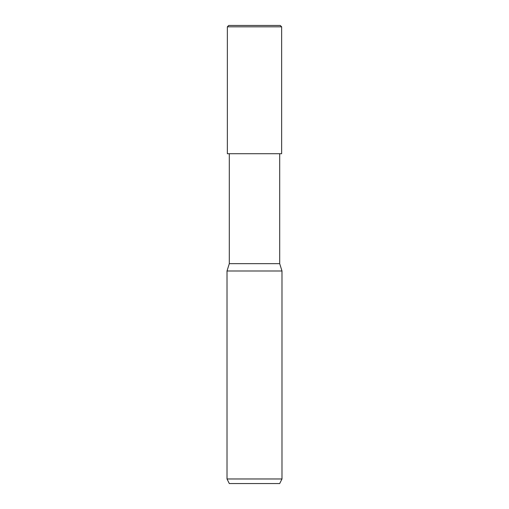 <?xml version="1.0" encoding="UTF-8"?>
<svg xmlns="http://www.w3.org/2000/svg" width="509" height="509" viewBox="0 0 509 509"><rect width="100%" height="100%" fill="white"/><g stroke="black" fill="none" stroke-linecap="round" stroke-linejoin="round"><path stroke-width="0.76" d="M280.268 25.45L228.732 25.45L280.268 25.45L281.642 26.824L227.358 26.824L228.732 25.45L227.358 26.824L281.642 26.824L281.642 153.718L227.358 153.718L227.358 26.824L227.358 153.718L281.642 153.718L281.642 26.824L280.268 25.45M279.695 153.718L279.695 263.662L229.304 263.662L229.304 153.718L229.304 263.662L279.695 263.662L281.986 270.992L227.014 270.992L229.304 263.662L227.014 270.992L281.986 270.992L281.986 478.969L227.014 478.969L227.014 270.992L227.014 478.969L281.986 478.969L279.695 483.55L229.304 483.55L227.014 478.969L229.304 483.55L279.695 483.55L281.986 478.969L281.986 270.992L279.695 263.662L279.695 153.718"/></g></svg>
